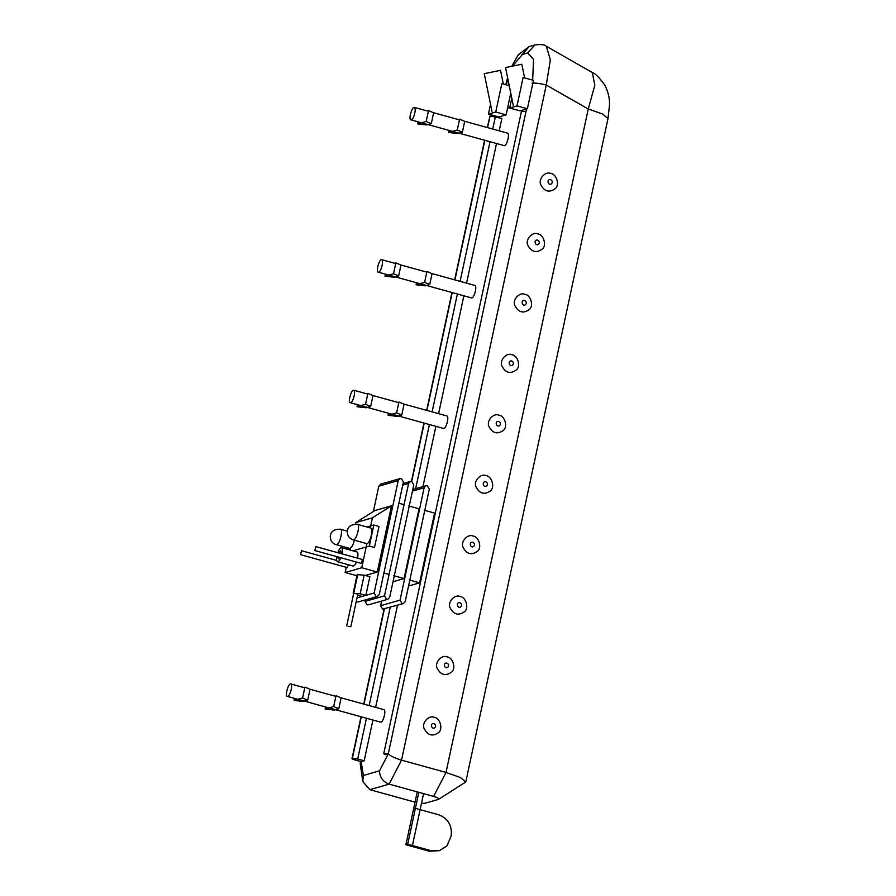 <?xml version="1.0" encoding="UTF-8"?>
<svg xmlns="http://www.w3.org/2000/svg" width="896" height="896" viewBox="0 0 896 896"><rect width="100%" height="100%" fill="white"/><g stroke="black" fill="none" stroke-linecap="round" stroke-linejoin="round"><path stroke-width="1.34" d="M526.523 109.01L388.27 753.894L385.47 754.701L383.734 753.682L388.27 753.894C390.678 756.123 395.091 758.206 401.531 760.155L546.258 85.03C539.773 83.373 535.024 82.79 532.034 83.283M383.734 753.682L521.438 111.35L525.974 111.552L388.27 753.894L379.501 770.84C379.725 777.314 382.928 781.738 389.133 784.123L433.619 796.41C438.122 797.765 439.746 798.75 438.491 799.389L424.95 803.275L421.478 803.331M379.501 770.84L363.373 775.477L362.79 781.514L369.802 789.667L389.133 784.123L401.531 760.155L446.018 772.442L460.398 777.493L465.774 782.006L608.003 118.563L602.627 114.038L588.246 108.998L446.018 772.442L433.619 796.41M372.915 720.037L364.168 760.805L361.2 761.656L360.203 763.56L362.79 781.514M546.325 46.278L592.323 72.531L594.821 85.266L588.246 108.998L546.258 85.03L550.357 59.886L546.325 46.267C544.667 44.61 540.848 44.173 534.89 44.968L527.643 52.965L533.546 59.349L532.661 80.136M438.491 799.389L465.774 782.006M415.027 802.155L369.802 789.667M408.565 586.018L419.619 582.837L434.582 513.083L424.211 510.216M419.619 582.837L409.259 579.981M424.133 487.76L425.947 485.755L427.314 485.755L429.318 489.182L405.227 601.552L403.413 603.557L402.058 603.557L400.053 600.13L424.133 487.76L412.44 491.109M381.618 601.059L380.621 605.696L382.626 609.134L403.413 603.557M393.019 581.717L404.085 578.547L419.037 508.782L408.677 505.926M404.085 578.547L393.714 575.68M408.598 483.459L410.413 481.466L411.768 481.454L413.773 484.893L389.693 597.262L387.878 599.267L386.512 599.267L384.507 595.829L408.598 483.459L402.752 485.139M365.411 599.872L365.075 601.406L367.091 604.834L368.446 604.834L387.878 599.267M404.051 504.65L398.877 503.216M389.099 574.414L383.914 572.981M398.238 480.603L400.042 478.598L401.408 478.598L403.413 482.037L379.322 594.395L377.518 596.4L376.152 596.4L374.147 592.973L398.238 480.603L378.806 486.17L373.374 511.504M400.042 478.598L380.621 484.176L378.806 486.17M356.194 601.765L358.086 601.978L377.518 596.4M391.474 505.792L374.886 510.552L355.846 522.57L372.434 517.81L391.474 505.792L377.272 572.04L365.366 575.456M355.846 522.57L355.522 524.07M350.336 548.285L349.966 550.01M346.259 567.291L345.139 572.499L361.738 567.739L366.923 543.558M370.272 527.901L372.434 517.81M356.922 575.758L345.139 572.499M377.272 572.04L361.738 567.739M366.968 526.982L373.845 525.011L379.03 526.445L374.506 547.523L369.331 546.09L352.878 550.805M347.066 549.203L347.357 547.826M373.845 525.011L369.331 546.09M353.192 539.851L366.554 543.547C369.757 544.566 373.834 528.998 370.832 528.046L357.47 524.362C348.062 523.992 347.133 529.838 347.312 532.426C347.648 536.166 349.619 538.642 353.192 539.851L353.674 539.84C357.123 539.246 360.629 522.928 356.989 524.373M339.976 529.245C343.616 527.811 340.11 544.13 336.661 544.723L349.541 548.419C351.557 547.882 353.17 545.126 354.368 540.176M353.326 390.23C350.941 390.533 347.76 402.741 350.269 402.685C352.845 403.514 356.126 390.981 353.718 390.219L353.326 390.23M350.28 402.685L443.531 428.445C446.096 429.274 449.378 416.741 446.97 415.979L403.704 404.029M365.557 404.264L370.653 406.482L372.994 395.606L367.886 393.389L365.557 404.264L357.022 406.717L357.459 404.667M370.653 406.482L366.139 407.781L357.022 406.717M396.637 412.854L401.744 415.072L404.074 404.197L398.966 401.979L396.637 412.854L388.102 415.296L388.539 413.258M401.744 415.072L397.219 416.371L388.102 415.296M393.534 273.728L398.642 275.946L400.971 265.07L395.875 262.853L393.534 273.728L385 276.181L385.437 274.142M398.642 275.946L394.117 277.245L385 276.181M381.315 259.706C378.93 259.997 375.738 272.205 378.258 272.16C380.834 272.978 384.115 260.445 381.707 259.694L381.315 259.706M378.258 272.16L471.509 297.92C474.085 298.738 477.366 286.205 474.958 285.454L431.682 273.493M424.626 282.318L429.722 284.536L432.051 273.661L426.955 271.443L424.626 282.318L416.08 284.771L416.517 282.722M429.722 284.536L425.208 285.835L416.08 284.771M457.274 130.032L462.37 132.25L464.699 121.374L459.603 119.157L457.274 130.032L448.728 132.474L449.165 130.435M462.37 132.25L457.856 133.549L448.728 132.474M413.963 107.408C411.578 107.71 408.386 119.918 410.906 119.862C413.482 120.691 416.763 108.158 414.355 107.397L413.963 107.408M410.906 119.862L504.157 145.622C506.733 146.451 510.014 133.918 507.606 133.157L464.33 121.206M426.182 121.442L431.29 123.659L433.619 112.784L428.523 110.566L426.182 121.442L417.648 123.894L418.085 121.856M431.29 123.659L426.765 124.958L417.648 123.894M301.493 550.76L300.541 554.669L301.493 550.76M300.541 554.669L347.166 567.549L348.499 564.782M315.806 546.661L314.843 550.558L315.806 546.661M314.843 550.558L361.469 563.438L362.432 559.541M511.795 98.19L509.69 108.002L517.026 105.896L523.107 77.493L533.467 80.349L527.386 108.763L520.061 110.858L509.69 108.002M527.386 108.763L517.026 105.896M513.229 105.202L505.534 67.57L521.797 64.243L524.597 77.907M491.96 111.294L484.266 73.662L500.528 70.336L503.328 84M507.92 106.434L508.234 107.968L507.539 108.214M490.526 104.283L488.432 114.094L495.757 112L501.838 83.597L509.23 85.635M510.765 93.15L506.117 114.856L498.792 116.962L488.432 114.094M506.117 114.856L495.757 112M290.371 683.928C287.974 684.23 284.794 696.438 287.302 696.382C289.878 697.211 293.16 684.678 290.752 683.928L290.371 683.928M287.314 696.394L380.565 722.142C383.13 722.971 386.411 710.438 384.003 709.677L340.738 697.726M302.59 697.962L307.698 700.179L310.027 689.304L304.92 687.086L302.59 697.962L294.056 700.414L294.493 698.376M307.698 700.179L303.173 701.478L294.056 700.414M333.67 706.552L338.778 708.77L341.107 697.894L336.011 695.677L333.67 706.552L325.136 709.005L325.573 706.955M338.778 708.77L334.253 710.069L325.136 709.005M363.373 775.477L361.2 761.656L354.726 759.864C352.475 759.192 351.658 758.699 352.285 758.374L357.694 759.013L366.43 718.245M360.998 716.744L352.027 758.565L361.2 716.8M499.218 130.85L501.883 118.429L490 116.01L487.301 127.557M364.168 760.805L357.694 759.013M496.507 143.517L466.57 283.136M463.859 295.803L438.592 413.672M435.87 426.339L422.946 486.618M397.522 605.248L375.626 707.37M447.171 656.925C441.806 654.326 434.403 662.547 437.091 668.114C440.72 675.058 445.558 676.39 451.595 672.112C456.232 668.573 452.984 657.418 447.171 656.925M486.035 475.63C480.67 473.032 473.267 481.253 475.955 486.819C479.584 493.752 484.422 495.096 490.459 490.818C495.096 487.278 491.848 476.123 486.035 475.63M498.994 415.206C493.629 412.608 486.226 420.818 488.914 426.384C492.542 433.328 497.381 434.661 503.418 430.382C508.054 426.843 504.806 415.688 498.994 415.206M511.941 354.771C506.587 352.173 499.184 360.382 501.872 365.949C505.501 372.893 510.328 374.226 516.365 369.958C521.013 366.419 517.754 355.253 511.941 354.771M524.899 294.336C519.534 291.738 512.131 299.958 514.819 305.514C518.459 312.458 523.286 313.79 529.323 309.523C533.96 305.984 530.712 294.829 524.899 294.336M473.077 536.066C467.723 533.467 460.32 541.688 463.008 547.243C466.637 554.187 471.464 555.52 477.501 551.253C482.138 547.714 478.89 536.558 473.077 536.066M460.118 596.501C454.765 593.902 447.362 602.112 450.05 607.678C453.678 614.622 458.517 615.955 464.542 611.688C469.19 608.149 465.931 596.982 460.118 596.501M537.858 233.901C532.493 231.302 525.09 239.523 527.778 245.09C531.406 252.034 536.245 253.366 542.282 249.088C546.918 245.549 543.67 234.394 537.858 233.901M550.816 173.477C545.451 170.878 538.048 179.088 540.736 184.654C544.365 191.598 549.203 192.931 555.24 188.664C559.877 185.125 556.629 173.958 550.816 173.477M434.213 717.36C428.848 714.762 421.445 722.982 424.133 728.538C427.773 735.482 432.6 736.814 438.637 732.547C443.274 729.008 440.026 717.853 434.213 717.36M415.397 808.349L407.702 844.245L412.429 845.544L410.626 846.059L405.899 844.76L413.594 808.864L415.397 808.349L438.715 814.789C448.168 818.53 452.323 825.63 451.158 836.08L446.925 845.891L439.466 850.662L431.021 850.685L407.702 844.245L405.899 844.76L429.218 851.2L439.466 850.662M412.429 845.544L423.562 793.632M417.234 791.885L405.899 844.76L407.702 844.245L418.824 792.333M338.677 552.933L340.648 550.514L341.107 553.605M339.853 557.469L338.33 558.88L337.77 556.898M342.026 553.862C342.664 550.155 342.474 548.083 341.443 547.646L341.006 547.658C340.054 547.882 338.968 549.55 337.758 552.686M336.773 556.618C336.314 559.406 336.571 561.12 337.546 561.747C338.71 561.669 339.819 560.336 340.85 557.749M337.546 561.758L353.091 566.048C354.256 565.958 355.354 564.626 356.395 562.038M357.56 558.152C358.21 554.445 358.008 552.373 356.989 551.947L341.443 547.646M364.168 575.12L357.157 574.638L353.158 593.286L360.17 593.768L364.168 575.12L369.869 576.699L365.87 595.347L362.096 596.422L357.605 595.19M365.87 595.347L360.17 593.768M348.376 626.371L349.978 626.506L348.376 626.371M348.062 626.461L350.851 626.696L348.062 626.461M350.851 626.696L357.84 594.059L353.73 593.174L346.73 625.811M499.251 117.701L499.453 116.771M506.307 84.829L507.83 78.826M512.736 65.845L529.088 46.626L518.269 54.824L511.874 66.024M521.842 54.634L527.643 52.965M400.053 600.13L380.621 605.696M384.507 595.829L365.075 601.406M374.147 592.973L357.022 597.878M363.922 704.133L384.306 609.034M411.656 481.432L424.166 423.102M426.877 410.435L452.155 292.566M454.866 279.899L484.792 140.28M487.514 127.613L490 116.01M490.067 115.987L487.57 127.624M484.859 140.291L454.933 279.922M452.211 292.589L426.944 410.446M424.222 423.114L411.723 481.443M384.373 609.022L363.978 704.155M361.267 716.822L352.363 758.363M369.152 705.578L390.208 607.342M415.643 488.712L429.397 424.547M432.118 411.88L457.386 294.011M460.096 281.344L490.034 141.725M492.744 129.058L495.41 116.648M446.925 663.13C448.65 664.037 449.03 665.336 448.067 667.027C444.707 670.208 442.389 662.256 446.925 663.13M485.8 481.824C487.525 482.742 487.894 484.042 486.931 485.733C483.571 488.914 481.253 480.962 485.8 481.824M498.747 421.4C500.472 422.307 500.853 423.606 499.89 425.309C496.518 428.478 494.211 420.526 498.747 421.4M511.706 360.965C513.43 361.872 513.811 363.182 512.848 364.874C509.477 368.043 507.17 360.102 511.706 360.965M524.664 300.53C526.389 301.437 526.77 302.747 525.795 304.438C522.435 307.619 520.117 299.667 524.664 300.53M472.842 542.259C474.566 543.166 474.947 544.477 473.973 546.168C470.613 549.338 468.294 541.397 472.842 542.259M459.883 602.694C461.608 603.602 461.989 604.901 461.026 606.603C457.654 609.773 455.347 601.832 459.883 602.694M537.622 240.106C539.347 241.013 539.717 242.312 538.754 244.003C535.394 247.184 533.075 239.232 537.622 240.106M550.57 179.67C552.294 180.578 552.675 181.877 551.712 183.579C548.341 186.749 546.034 178.808 550.57 179.67M433.978 723.554C435.702 724.461 436.072 725.771 435.109 727.462C431.749 730.643 429.43 722.691 433.978 723.554M431.021 850.685L429.218 851.2M357.762 574.336L353.774 592.984M353.472 593.062L357.47 574.414M498.826 116.95L498.702 117.555M360.651 761.499L360.203 763.56M505.758 84.672L507.595 77.672M534.89 44.968L529.088 46.626M608.003 118.552L609.549 104.608C609.65 97.877 608.082 91.426 604.834 85.243C599.626 77.762 595.459 73.528 592.323 72.531M412.787 489.53L425.947 485.755M403.088 483.56L410.413 481.466M336.179 544.734C332.595 543.525 330.635 541.05 330.288 537.309C330.12 534.722 331.038 528.875 340.458 529.234L347.357 531.149M353.718 390.219L366.554 393.77M372.613 395.45L397.645 402.36M381.707 259.694L394.542 263.234M400.602 264.914L425.622 271.824M414.355 107.397L427.19 110.947M433.25 112.627L458.27 119.538M301.616 550.76L336.706 560.448M315.93 546.65L362.555 559.53M290.752 683.928L303.587 687.467M309.658 689.147L334.678 696.058M363.709 704.077L384.07 609.101M411.454 481.398L423.954 423.046M426.675 410.379L451.942 292.51M454.653 279.843L484.59 140.224"/></g></svg>
